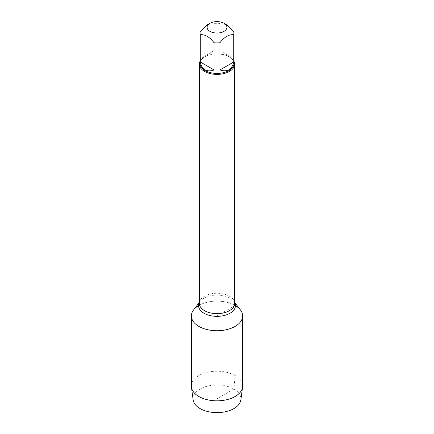 <?xml version="1.0" encoding="UTF-8"?>
<svg xmlns="http://www.w3.org/2000/svg" width="434" height="434" viewBox="0 0 434 434"><rect width="100%" height="100%" fill="white"/><g stroke="black" fill="none" stroke-linecap="round" stroke-linejoin="round"><path stroke-width="0.33" stroke-dasharray="2.17 1.63" d="M200.036 61.33A17.675 10.204 180 0 1 204.501 56.973A17.675 10.204 180 0 1 229.499 56.973L229.499 56.973A17.675 10.204 180 0 1 233.964 61.33M193.591 309.892A25.644 14.805 180 0 1 235.13 305.465A25.644 14.805 180 0 1 240.409 309.892M233.714 58.623L219.924 50.664L233.714 58.623L233.714 31.411M219.924 50.664L219.924 23.452A16.964 9.798 0 0 0 214.076 23.452L207.181 24.917M226.819 24.917L219.924 23.452M214.076 50.664L200.286 58.623L214.076 50.664L214.076 23.452M200.286 58.623L200.286 31.411M200.036 63.608A16.964 9.798 180 0 1 205.005 56.686A16.964 9.798 180 0 1 228.995 56.686L228.995 56.686A16.964 9.798 180 0 1 233.964 63.608M228.995 56.686L229.499 56.973L228.995 56.686M198.582 305.634A25.644 14.805 180 0 1 235.418 305.634M191.356 386.021A25.644 14.805 180 0 1 217 371.216A25.644 14.805 180 0 1 242.644 386.021M193.141 399.871A23.93 13.817 180 0 1 217 384.991A23.93 13.817 180 0 1 240.859 399.871M235.13 305.465L217 315.936L217 398.803L233.921 389.038L235.13 375.556L235.13 305.465M234.675 302.487L233.812 301.375L234.675 303.447A17.675 10.204 0 0 0 229.499 296.232A17.675 10.204 0 0 0 210.235 294.024A17.675 10.204 0 0 0 199.325 303.447L200.188 301.375A18.418 10.633 180 0 1 230.025 298.196A18.418 10.633 180 0 1 233.812 301.375A18.418 10.633 180 0 1 234.675 302.726M199.325 302.726A18.418 10.633 180 0 1 200.188 301.375L199.325 302.487M205.005 56.686L204.501 56.973"/><path stroke-width="0.65" d="M233.964 61.33A17.675 10.204 180 0 1 234.675 64.189A17.675 10.204 180 0 1 217 74.393A17.675 10.204 180 0 1 199.325 64.189A17.675 10.204 180 0 1 200.036 61.33M234.675 302.487L240.409 309.892A25.644 14.805 180 0 1 217 330.735A25.644 14.805 180 0 1 193.591 309.892L199.325 302.487M210.002 31.367A9.895 5.713 0 0 0 223.998 31.367A9.895 5.713 0 0 0 223.998 23.29A9.895 5.713 0 0 0 218.709 21.7A9.895 5.713 0 0 0 210.002 23.29A9.895 5.713 0 0 0 210.002 31.367M219.924 69.961C227.4 72.294 231.995 69.641 233.714 62.002L219.924 69.961L219.924 42.749C224.519 36.847 229.114 34.194 233.714 34.791A16.964 9.798 0 0 0 233.964 33.098A16.964 9.798 0 0 0 233.714 31.411L226.819 24.917L223.998 23.29M233.714 62.002L233.714 34.791M210.002 23.29L207.181 24.917L200.286 31.411A16.964 9.798 0 0 0 200.036 33.098A16.964 9.798 0 0 0 200.286 34.791C204.881 34.194 209.481 36.847 214.076 42.749A16.964 9.798 0 0 0 219.924 42.749M200.286 62.002C200.931 65.675 202.504 68.263 205.005 69.755C207.544 71.171 210.566 71.241 214.076 69.961L200.286 62.002L200.286 34.791M214.076 69.961L214.076 42.749M233.964 33.098L233.964 63.608A16.964 9.798 180 0 1 223.494 72.662A16.964 9.798 180 0 1 205.005 70.536A16.964 9.798 180 0 1 200.036 63.608L200.036 33.098M235.418 305.634A25.644 14.805 180 0 1 242.644 315.936A25.644 14.805 180 0 1 226.814 329.612A25.644 14.805 180 0 1 198.87 326.401A25.644 14.805 180 0 1 191.356 315.936A25.644 14.805 180 0 1 198.582 305.634M242.644 315.936L242.644 386.021A25.644 14.805 180 0 1 242.563 387.166A25.644 14.805 180 0 1 225.886 399.909A25.644 14.805 180 0 1 198.87 396.492A25.644 14.805 180 0 1 191.437 387.166A25.644 14.805 180 0 1 191.356 386.021L191.356 315.936M242.563 387.166L240.859 399.871A23.93 13.817 180 0 1 225.295 411.763A23.93 13.817 180 0 1 200.079 408.573A23.93 13.817 180 0 1 193.141 399.871L191.437 387.166M199.325 64.189L199.325 303.447A17.675 10.204 0 0 0 217 313.652A17.675 10.204 0 0 0 234.675 303.447L234.675 64.189M234.675 302.726A18.418 10.633 180 0 1 217 316.348A18.418 10.633 180 0 1 199.325 302.726"/></g></svg>
